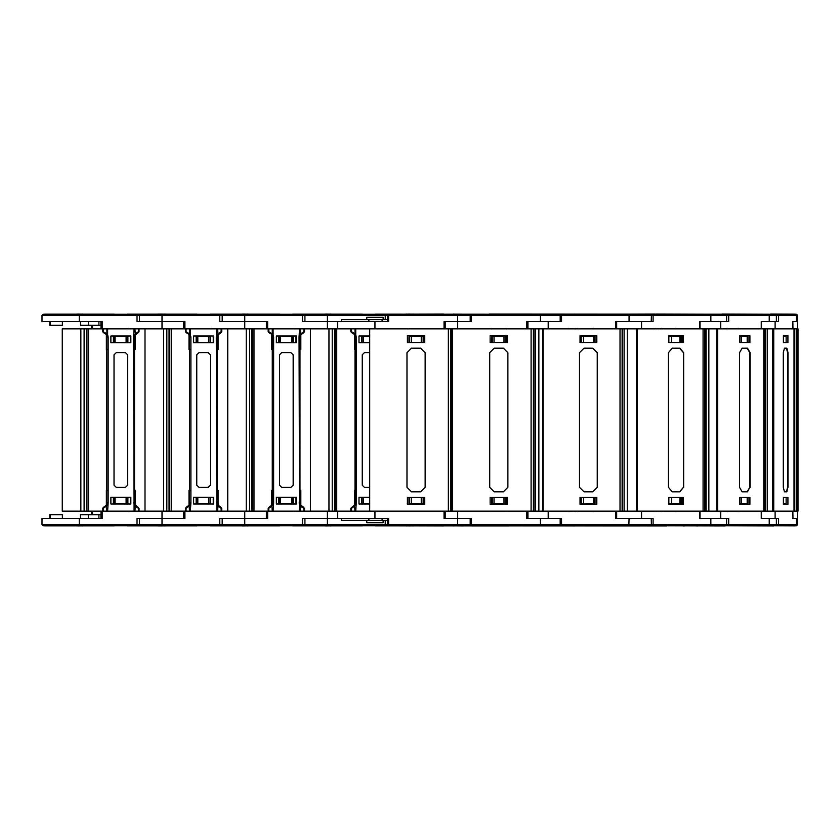 <?xml version="1.0" encoding="UTF-8"?>
<svg xmlns="http://www.w3.org/2000/svg" width="840" height="840" viewBox="0 0 840 840"><rect width="100%" height="100%" fill="white"/><g stroke="black" fill="none" stroke-linecap="round" stroke-linejoin="round"><path stroke-width="1.26" d="M44.541 314.108L114.03 314.108L43.88 314.276M797.654 524.674L796.457 525.725L777.431 525.725L777.126 524.674L797.654 524.674L797.654 518.448L792.887 518.448L797.654 518.448L797.654 511.088L369.695 511.088L369.695 328.913L183.708 328.913L183.708 321.552L139.472 321.552L139.472 315.326L138.275 314.276L43.208 314.276L42 315.326L222.191 315.326L220.994 314.276L138.275 314.276M183.708 328.913L102.197 328.913L102.197 321.552L42 321.552L42 315.326M369.695 511.088L183.708 511.088L183.708 518.448L139.472 518.448L139.472 524.674L138.275 525.725L43.208 525.725L42 524.674L222.191 524.674L220.994 525.725L138.275 525.725M183.708 511.088L102.197 511.088L102.197 518.448L42 518.448L42 524.674M44.541 525.893L114.03 525.893L43.88 525.725M103.331 511.088L103.331 508.284L107.636 505.207L106.806 504.819L103.446 507.381L103.331 508.284L102.69 508.284L103.446 507.381L106.806 504.819L103.446 507.381M139.052 511.088L139.052 508.284L134.925 504.819L134.106 505.207L134.883 506.1L138.401 508.284L138.401 511.088M138.401 328.913L138.401 331.716L134.106 334.793L134.925 335.181L138.296 332.619L138.401 331.716L139.052 331.716L138.296 332.619L134.925 335.181L138.296 332.619M108.139 337.092L107.636 334.793L106.806 335.181L106.806 504.819L107.237 502.908L108.139 502.908L108.139 337.092L107.237 337.092L106.376 334.435L106.848 333.9L103.331 331.716L103.331 328.913M62.297 328.913L80.819 328.913L80.819 511.088L62.297 511.088L62.297 328.913M92.484 514.742L92.484 511.088L80.819 511.088M80.819 328.913L88.536 328.913L88.536 511.088M127.26 314.108L196.749 314.108L126.599 314.276M266.427 328.913L266.427 321.552L222.191 321.552L222.191 315.326L304.909 315.326L303.713 314.276L220.994 314.276M266.427 511.088L266.427 518.448L222.191 518.448L222.191 524.674L304.909 524.674L303.713 525.725L220.994 525.725M127.26 525.893L196.749 525.893L126.599 525.725M186.049 511.088L186.049 508.284L190.355 505.207L189.525 504.819L186.165 507.381L186.049 508.284L185.409 508.284L186.165 507.381L189.525 504.819L186.165 507.381M221.771 511.088L221.771 508.284L217.644 504.819L216.825 505.207L217.602 506.1L221.12 508.284L221.12 511.088M221.12 328.913L221.12 331.716L216.825 334.793L217.644 335.181L221.015 332.619L221.12 331.716L221.771 331.716L221.015 332.619L217.644 335.181L221.015 332.619M190.859 337.092L190.355 334.793L189.525 335.181L189.525 504.819L189.956 502.908L190.859 502.908L190.859 337.092L189.956 337.092L189.095 334.435L189.567 333.9L186.049 331.716L186.049 328.913M209.979 314.108L279.468 314.108L209.317 314.276M387.408 321.552L387.408 315.326L388.616 314.276L388.616 321.552L304.909 321.552L304.909 315.326L457.643 315.326L457.643 314.276L303.713 314.276M337.638 511.088L337.638 518.448L304.909 518.448L304.909 524.674L388.616 524.674L388.616 518.448L302.505 518.448L302.505 525.725M209.979 525.893L279.468 525.893L209.317 525.725M268.769 511.088L268.769 508.284L273.074 505.207L272.244 504.819L268.884 507.381L268.769 508.284L268.128 508.284L268.884 507.381L272.244 504.819L268.884 507.381M304.49 511.088L304.49 508.284L300.363 504.819L299.544 505.207L300.321 506.1L303.839 508.284L303.839 511.088M303.839 328.913L303.839 331.716L299.544 334.793L300.363 335.181L303.733 332.619L303.839 331.716L304.49 331.716L303.733 332.619L300.363 335.181L303.733 332.619M273.578 337.092L273.074 334.793L272.244 335.181L272.244 504.819L272.675 502.908L273.578 502.908L273.578 337.092L272.675 337.092L271.814 334.435L272.286 333.9L268.769 331.716L268.769 328.913M292.698 314.108L362.187 314.108L292.036 314.276M292.698 525.893L362.187 525.893L292.036 525.725M351.488 511.088L351.488 508.284L355.793 505.207L354.963 504.819L351.603 507.381L351.488 508.284L350.847 508.284L351.603 507.381L354.963 504.819L351.603 507.381M356.296 337.092L355.793 334.793L354.963 335.181L354.963 504.819L355.394 502.908L356.296 502.908L356.296 337.092L355.394 337.092L354.532 334.435L355.005 333.9L351.488 331.716L351.488 328.913M443.52 314.066L374.756 314.276M443.52 525.934L374.756 525.725M795.774 314.276L489.206 314.066M508.798 525.934L471.765 525.934M463.207 525.934L455.102 525.893M794.01 511.088L794.01 328.913L797.654 328.913L797.654 321.552L792.887 321.552L792.928 328.913L775.058 328.913L775.058 321.552L761.24 321.552L769.23 321.552L769.23 315.326L768.264 314.276L727.766 314.276L727.062 315.326L776.328 315.326L775.121 314.276L768.264 314.276M795.123 314.108L770.606 314.066M770.312 314.276L775.121 314.276M796.394 321.552L796.394 315.326L797.654 315.326L797.654 321.552L792.887 321.552L792.887 328.913M375.417 525.893L666.593 525.934M776.275 524.958L777.431 525.725L778.596 524.674L778.596 518.448L761.24 518.448L769.23 518.448L769.23 524.674L776.328 524.674L775.121 525.725L795.123 525.893M774.438 314.276L722.075 314.066M726.611 321.552L726.611 315.326L727.766 314.276L728.742 315.326L728.742 321.552L700.014 321.552L700.014 328.913M797.654 315.326L796.457 314.276L777.431 314.276L777.126 315.326L776.328 315.326L776.328 321.552L769.23 321.552M727.178 525.588L726.6 525.725L727.766 525.725L727.062 524.674L728.742 524.674L728.742 518.448L700.014 518.448L700.014 511.088M777.126 524.674L776.328 524.674L776.328 518.448L769.23 518.448M775.121 525.725L727.766 525.725L773.619 525.934M763.802 511.088L763.802 328.913L764.642 328.913L764.642 511.088M725.918 314.276L655.872 314.076M660.86 314.276L721.78 314.276M586.625 314.276L652.407 314.276L651.399 315.326L653.058 315.326L653.058 321.552L616.707 321.552L616.707 328.913M726.611 315.326L726.569 321.552L699.468 321.552L699.468 328.913L641.592 328.913L641.592 321.552M726.6 525.725L652.407 525.725L651.399 524.674L653.058 524.674L653.058 518.448L616.707 518.448L616.707 511.088M726.611 518.448L726.611 524.674L726.569 518.448L699.468 518.448L699.468 511.088L641.592 511.088L641.592 518.448M660.86 525.725L725.099 525.934M683.298 525.934L684.369 525.934M696.665 525.934L697.736 525.934M714.441 525.934L719.481 525.934M703.122 511.088L703.122 328.913L704.697 328.913L704.697 511.088M655.032 314.066L585.827 314.276M727.178 314.412L561.33 314.276L560.154 315.326L561.582 315.326L561.582 321.552L527.982 321.552L527.982 328.913M629.066 321.552L629.066 315.326L651.399 315.326L651.2 321.552L615.751 321.552L615.751 328.913L548.195 328.913L548.195 321.552M639.587 525.934L602.868 525.934M710.881 518.448L710.881 524.674L653.058 524.674L652.407 525.725L561.33 525.725L560.154 524.674L561.582 524.674L561.582 518.448L527.982 518.448L527.982 511.088M560.133 524.674L560.133 518.448L540.404 518.448L540.404 525.725L471.377 525.725L470.169 524.674L560.154 524.674L561.33 525.725L561.582 524.674L651.399 524.674L651.2 518.448L615.751 518.448L615.751 511.088L548.195 511.088L548.195 518.448M586.625 525.725L655.809 525.934M620.109 525.934L622.346 525.934M620.014 511.088L620.014 328.913L622.115 328.913L622.115 511.088M375.417 314.108L571.63 314.276M509.093 314.276L504.956 314.276M628.813 314.276L629.066 315.326L561.582 315.326L561.33 314.276L471.377 314.276L470.169 315.326L471.377 315.326L471.377 321.552L445.221 321.552L445.221 328.913M540.404 321.552L540.404 315.326L560.154 315.326L560.133 321.552L526.785 321.552L526.785 328.913L457.685 328.913L457.685 321.552M574.938 525.934L504.956 525.725L575.757 525.725M509.093 525.725L505.775 525.934M470.169 524.674L470.169 518.448L457.643 518.448L457.643 525.725L388.616 525.725L388.616 524.674L470.169 524.674L471.377 525.725L471.377 518.448L445.221 518.448L445.221 511.088M531.143 511.088L531.143 328.913L533.41 328.913L533.41 511.088M493.038 314.276L422.237 314.276M457.643 321.552L457.643 315.326L470.169 315.326L470.169 321.552L444.024 321.552L444.024 328.913L374.923 328.913L374.923 321.552M383.103 319.62L383.103 317.279L366.744 317.279L366.744 319.62M341.397 321.552L341.397 319.62L387.408 319.62M493.038 525.725L422.237 525.725M383.103 520.38L383.103 522.721L366.744 522.721L366.744 520.38M341.397 518.448L341.397 520.38L387.408 520.38M448.382 511.088L448.382 328.913L450.649 328.913L450.649 511.088M139.052 508.284L134.925 504.819L134.505 502.908L134.505 337.092L133.591 337.092L134.106 511.088L107.636 511.088L108.139 502.908M138.296 507.381L134.925 504.819L134.505 502.908L133.591 502.908M102.69 331.716L103.446 332.619L102.69 331.716L102.69 328.913M221.771 508.284L217.644 504.819L217.224 502.908L217.224 337.092L216.31 337.092L216.825 511.088L190.355 511.088L190.859 502.908M221.015 507.381L217.644 504.819L217.224 502.908L216.31 502.908M185.409 331.716L186.165 332.619L185.409 331.716L185.409 328.913M304.49 508.284L300.363 504.819L299.943 502.908L299.943 337.092L299.03 337.092L299.544 511.088L273.074 511.088L273.578 502.908M303.733 507.381L300.363 504.819L299.943 502.908L299.03 502.908M268.128 331.716L268.884 332.619L268.128 331.716L268.128 328.913M350.847 331.716L351.603 332.619L350.847 331.716L350.847 328.913M675.308 328.461L675.77 328.913M727.566 511.539L727.115 511.088M577.742 328.461L577.29 328.913M593.397 328.461L593.849 328.913M575.222 328.461L574.77 328.913M568.187 328.461L567.735 328.913M577.742 511.539L577.29 511.088M568.187 511.539L567.735 511.088M491.075 328.461L490.623 328.913M506.982 328.461L507.433 328.913M491.022 328.461L490.57 328.913M491.022 511.539L490.57 511.088M114.03 314.108L114.681 314.276M184.916 328.913L184.916 321.552L137.067 321.552L137.067 314.276M92.484 325.258L92.484 328.913L102.197 328.913L100.989 328.913L100.989 321.552M88.536 328.913L92.484 328.913L91.697 328.913L91.697 325.258M115.133 336.189L115.133 342.552L113.82 342.552L113.82 336.189L127.46 336.189L127.46 342.552L126.147 342.552L126.147 336.189M113.368 342.772L113.368 335.958M127.911 342.772L127.911 335.958M115.133 342.552L126.147 342.552M130.641 342.772L130.641 335.958M100.936 321.552L100.936 325.258L80.577 325.258L80.577 321.552M62.339 321.552L62.339 325.258L49.823 325.258L49.823 321.552M76.745 314.108L75.243 314.108M76.913 314.066L77.963 314.108M77.963 314.066L81.9 314.108M81.9 314.066L83.317 314.108M114.03 525.893L114.681 525.725M100.936 518.448L100.936 514.742L80.577 514.742L80.577 518.448M62.339 518.448L62.339 514.742L49.823 514.742L49.823 518.448M91.697 514.742L91.697 511.088L100.989 511.088L100.989 518.448M115.133 503.811L113.82 503.811L113.82 497.448L115.133 497.448L115.133 503.811L127.46 503.811L127.46 497.448L126.147 497.448L126.147 503.811M115.133 497.448L126.147 497.448M127.911 497.228L127.911 504.042M113.368 497.228L113.368 504.042M130.641 497.228L130.641 504.042M162.005 511.088L162.005 518.448L184.916 518.448L184.916 511.088L183.897 511.088M102.197 511.088L100.989 511.088M162.005 525.725L162.005 518.448L137.067 518.448L137.067 525.725M76.745 525.893L75.243 525.893M76.913 525.934L77.963 525.893M77.963 525.934L81.9 525.893M81.9 525.934L83.317 525.893M125.412 352.548L127.68 354.827L127.68 485.173L125.412 487.452L116.319 487.452L114.051 485.173L114.051 354.827L116.319 352.548L125.412 352.548M133.591 337.092L134.106 328.913L107.636 328.913L107.636 334.793L106.848 333.9L106.848 328.913M110.87 504.042L110.87 497.228L130.862 497.228L130.862 504.042L110.87 504.042M110.87 335.958L110.87 342.772L130.862 342.772L130.862 335.958L110.87 335.958M135.366 505.565L134.883 511.088M106.848 511.088L106.376 505.565M102.69 508.284L102.69 511.088M103.446 332.619L106.376 334.435M134.883 328.913L135.366 334.435M139.052 331.716L139.052 328.913M134.505 337.092L134.925 335.181L134.505 337.092M106.323 505.628L106.323 490.403L107.237 490.403M134.505 490.403L135.408 490.403L135.408 505.628M135.408 334.373L135.408 349.566L134.505 349.566M107.237 349.566L106.323 349.566L106.323 334.373M196.749 314.108L197.4 314.276M267.635 328.913L267.635 321.552L219.786 321.552L219.786 314.276M197.852 336.189L197.852 342.552L196.539 342.552L196.539 336.189L210.178 336.189L210.178 342.552L208.866 342.552L208.866 336.189M196.088 342.772L196.088 335.958M210.63 342.772L210.63 335.958M197.852 342.552L208.866 342.552M213.36 342.772L213.36 335.958M157.962 314.066L159.369 314.108M159.632 314.066L160.681 314.108M160.681 314.066L164.619 314.108M164.619 314.066L166.036 314.108M196.749 525.893L197.4 525.725M197.852 503.811L196.539 503.811L196.539 497.448L197.852 497.448L197.852 503.811L210.178 503.811L210.178 497.448L208.866 497.448L208.866 503.811M197.852 497.448L208.866 497.448M210.63 497.228L210.63 504.042M196.088 497.228L196.088 504.042M213.36 497.228L213.36 504.042M244.724 511.088L244.724 518.448L267.635 518.448L267.635 511.088L266.616 511.088M244.724 525.725L244.724 518.448L219.786 518.448L219.786 525.725M157.962 525.934L159.369 525.893M159.632 525.934L160.681 525.893M160.681 525.934L164.619 525.893M164.619 525.934L166.036 525.893M208.131 352.548L210.399 354.827L210.399 485.173L208.131 487.452L199.038 487.452L196.77 485.173L196.77 354.827L199.038 352.548L208.131 352.548M216.31 337.092L216.825 328.913L190.355 328.913L190.355 334.793L189.567 333.9L189.567 328.913M193.589 504.042L193.589 497.228L213.581 497.228L213.581 504.042L193.589 504.042M193.589 335.958L193.589 342.772L213.581 342.772L213.581 335.958L193.589 335.958M218.085 505.565L217.602 511.088M189.567 511.088L189.095 505.565M185.409 508.284L185.409 511.088M186.165 332.619L189.095 334.435M217.602 328.913L218.085 334.435M221.771 331.716L221.771 328.913M217.224 337.092L217.644 335.181L217.224 337.092M145.016 328.913L145.016 511.088M163.537 328.913L163.537 511.088M189.042 505.628L189.042 490.403L189.956 490.403M217.224 490.403L218.127 490.403L218.127 505.628M218.127 334.373L218.127 349.566L217.224 349.566M189.956 349.566L189.042 349.566L189.042 334.373M279.468 314.108L280.119 314.276M337.638 328.913L337.638 321.552L302.505 321.552L302.505 314.276M280.57 336.189L280.57 342.552L279.258 342.552L279.258 336.189L292.897 336.189L292.897 342.552L291.585 342.552L291.585 336.189M278.806 342.772L278.806 335.958M293.349 342.772L293.349 335.958M280.57 342.552L291.585 342.552M296.079 342.772L296.079 335.958M242.183 314.108L240.681 314.108M242.351 314.066L243.401 314.108M243.401 314.066L247.338 314.108M247.338 314.066L248.756 314.108M279.468 525.893L280.119 525.725M280.57 503.811L279.258 503.811L279.258 497.448L280.57 497.448L280.57 503.811L292.897 503.811L292.897 497.448L291.585 497.448L291.585 503.811M280.57 497.448L291.585 497.448M293.349 497.228L293.349 504.042M278.806 497.228L278.806 504.042M296.079 497.228L296.079 504.042M242.183 525.893L240.681 525.893M242.351 525.934L243.401 525.893M243.401 525.934L247.338 525.893M247.338 525.934L248.756 525.893M290.85 352.548L293.118 354.827L293.118 485.173L290.85 487.452L281.757 487.452L279.489 485.173L279.489 354.827L281.757 352.548L290.85 352.548M299.03 337.092L299.544 328.913L273.074 328.913L273.074 334.793L272.286 333.9L272.286 328.913M276.308 504.042L276.308 497.228L296.31 497.228L296.31 504.042L276.308 504.042M276.308 335.958L276.308 342.772L296.31 342.772L296.31 335.958L276.308 335.958M300.804 505.565L300.321 511.088M272.286 511.088L271.814 505.565M268.128 508.284L268.128 511.088M268.884 332.619L271.814 334.435M300.321 328.913L300.804 334.435M304.49 331.716L304.49 328.913M299.943 337.092L300.363 335.181L299.943 337.092M227.734 328.913L227.734 511.088L227.734 328.913M246.257 328.913L246.257 511.088M271.761 505.628L271.761 490.403L272.675 490.403M299.943 490.403L300.846 490.403L300.846 505.628M300.846 334.373L300.846 349.566L299.943 349.566M272.675 349.566L271.761 349.566L271.761 334.373M362.187 314.108L362.838 314.276M387.524 314.885L386.431 314.276M363.29 336.189L363.29 342.552L361.977 342.552L361.977 336.189L369.695 336.189M361.526 342.772L361.526 335.958M363.29 342.552L369.695 342.552M324.901 314.108L323.4 314.108M325.07 314.066L326.119 314.108M326.119 314.066L330.057 314.108M330.057 314.066L331.475 314.108M362.187 525.893L362.838 525.725M387.524 525.115L386.431 525.725L303.713 525.725M363.29 503.811L361.977 503.811L361.977 497.448L363.29 497.448L363.29 503.811L369.695 503.811M363.29 497.448L369.695 497.448M361.526 497.228L361.526 504.042M324.901 525.893L323.4 525.893M325.07 525.934L326.119 525.893M326.119 525.934L330.057 525.893M330.057 525.934L331.475 525.893M369.695 487.452L364.476 487.452L362.208 485.173L362.208 354.827L364.476 352.548L369.695 352.548M369.695 504.042L359.026 504.042L359.026 497.228L369.695 497.228M369.695 335.958L359.026 335.958L359.026 342.772L369.695 342.772M355.005 511.088L354.532 505.565M350.847 508.284L350.847 511.088M351.603 332.619L354.532 334.435M355.793 328.913L355.793 334.793L355.005 333.9L355.005 328.913M310.454 328.913L310.454 511.088M328.976 328.913L328.976 511.088M354.48 505.628L354.48 490.403L355.394 490.403M355.394 349.566L354.48 349.566L354.48 334.373M406.119 314.066L407.526 314.108M407.788 314.066L408.839 314.108M408.839 314.066L412.776 314.108M412.776 314.066L414.194 314.108M387.408 518.448L387.408 524.674L388.616 525.725L386.431 525.725M406.119 525.934L407.526 525.893M407.788 525.934L408.839 525.893M408.839 525.934L412.776 525.893M412.776 525.934L414.194 525.893M798 511.088L798 328.913M796.866 511.088L796.866 328.913M773.714 511.088L773.714 328.913L764.642 328.913M783.447 342.552L783.447 335.727L787.899 335.727L787.899 342.552L783.447 342.552L783.447 336.189M786.114 342.552L786.114 336.189L783.542 336.189M777.126 315.326L778.596 315.326L778.596 321.552L775.058 321.552M786.114 497.448L786.114 503.811L783.542 503.811L783.447 497.448L787.899 497.448L787.899 504.273L783.447 504.273L783.447 497.448M792.887 511.088L792.928 518.448L792.887 511.088L775.058 511.088L775.058 518.448M794.672 328.913L794.672 511.088M786.408 491.873L787.574 487.326L787.574 352.674L786.408 348.128M788.014 487.326L788.014 352.674L786.839 348.128L784.497 348.128L783.321 352.674L783.321 487.326L784.497 491.873L786.839 491.873L787.574 487.326M794.01 328.913L773.714 328.913M772.611 511.088L772.611 328.913M717.644 511.088L717.644 328.913L704.697 328.913M761.24 321.552L761.24 328.913L720.71 328.913L720.71 321.552M739.778 342.552L739.778 335.727L749.91 335.727L749.91 342.552L739.778 342.552L741.3 342.552L741.3 336.189L739.778 336.189M747.138 342.552L747.138 336.189L741.3 336.189M747.138 497.448L747.138 503.811L741.3 503.811L741.3 497.448L739.778 497.448L749.91 497.448L749.91 504.273L739.778 504.273L739.778 497.448M741.3 503.811L739.778 503.811M761.24 518.448L761.24 511.088L720.71 511.088L720.71 518.448M767.214 328.913L767.214 511.088M747.138 491.873L749.805 487.326L749.805 352.674L747.138 348.128M750.173 487.326L750.173 352.674L747.505 348.128L742.172 348.128L739.505 352.674L739.505 487.326L742.172 491.873L747.505 491.873L749.805 487.326M763.802 328.913L717.644 328.913M716.72 511.088L716.72 328.913M748.062 335.727L748.062 342.552M748.062 504.273L748.062 497.448M637.214 511.088L637.214 328.913L622.115 328.913M680.578 342.552L680.578 335.727M680.2 342.552L680.2 336.189L668.819 336.189M671.559 336.189L671.559 342.552L668.819 342.552L668.819 335.727L683.277 335.727L683.277 342.552L668.819 342.552M679.907 342.552L679.907 336.189M680.578 497.448L680.578 504.273M680.2 497.448L680.2 503.811L668.819 503.811M671.559 503.811L671.559 497.448L668.819 497.448L683.277 497.448L683.277 504.273L668.819 504.273L668.819 497.448M679.907 497.448L679.907 503.811M708.834 328.913L708.834 511.088M679.613 491.873L683.413 487.326L683.413 352.674L679.613 348.128M683.666 487.326L683.666 352.674L679.854 348.128L672.242 348.128L668.43 352.674L668.43 487.326L672.242 491.873L679.854 491.873L683.413 487.326M703.122 328.913L637.214 328.913M636.594 511.088L636.594 328.913M682.038 335.727L682.038 342.552M682.038 504.273L682.038 497.448M543.091 511.088L543.091 328.913L533.41 328.913M580.85 342.552L580.85 335.727M595.067 342.552L595.067 335.727M581.291 342.552L581.291 336.189L583.569 336.189L583.569 342.552M594.625 342.552L594.625 336.189L583.569 336.189M593.313 342.552L593.313 336.189M580.85 497.448L580.85 504.273M595.067 497.448L595.067 504.273M594.625 497.448L594.625 503.811L581.291 503.811L581.291 497.448M593.313 497.448L593.313 503.811M583.569 497.448L583.569 503.811M627.26 328.913L627.26 511.088M592.756 491.873L597.208 487.326L597.208 352.674L592.756 348.128M597.303 487.326L597.303 352.674L592.851 348.128L583.968 348.128L579.526 352.674L579.526 487.326L583.968 491.873L592.851 491.873L597.208 487.326M596.851 335.727L596.851 342.552L579.968 342.552L579.968 335.727L596.851 335.727M620.014 328.913L543.091 328.913M579.968 504.273L579.968 497.448L596.851 497.448L596.851 504.273L579.968 504.273M542.85 511.088L542.85 328.913M596.379 335.727L596.379 342.552M596.379 504.273L596.379 497.448M531.143 328.913L452.456 328.913L452.456 511.088L452.456 328.913L450.649 328.913M491.768 342.552L491.768 335.727M506.31 342.552L506.31 335.727M492.219 342.552L492.219 336.189L494.056 336.189L494.056 342.552M505.858 342.552L505.858 336.189L494.056 336.189M504.021 342.552L504.021 336.189M491.768 497.448L491.768 504.273M506.31 497.448L506.31 504.273M505.858 497.448L505.858 503.811L492.219 503.811L492.219 497.448M504.021 497.448L504.021 503.811M494.056 497.448L494.056 503.811M540.404 518.448L526.785 518.448L526.785 511.088L457.685 511.088L457.685 518.448M538.839 328.913L538.839 511.088M503.36 491.873L507.906 487.326L507.906 352.674L503.36 348.128L494.267 348.128L489.731 352.674L489.731 487.326L494.267 491.873L503.36 491.873L507.906 487.326L507.906 352.674L503.36 348.128M507.455 335.727L507.455 342.552L490.182 342.552L490.182 335.727L507.455 335.727L507.455 342.552M490.182 504.273L490.182 497.448L507.455 497.448L507.455 504.273L490.182 504.273M507.455 504.273L507.455 497.448M409.007 342.552L409.007 335.727M423.549 342.552L423.549 335.727M409.469 342.552L409.469 336.189L411.306 336.189L411.306 342.552M423.098 342.552L423.098 336.189L411.306 336.189M421.26 342.552L421.26 336.189M368.876 321.552L368.876 319.62M382.137 319.62L382.137 321.552M461.675 314.108L455.269 314.108M453.632 314.066L455.007 314.108M368.876 518.448L368.876 520.38M409.007 497.448L409.007 504.273M423.549 497.448L423.549 504.273M423.098 497.448L423.098 503.811L409.469 503.811L409.469 497.448M421.26 497.448L421.26 503.811M411.306 497.448L411.306 503.811M457.643 518.448L444.024 518.448L444.024 511.088L374.923 511.088L374.923 518.448M382.137 520.38L382.137 518.448M453.632 525.934L455.007 525.893M425.145 487.326L425.145 352.674L420.599 348.128L411.506 348.128L406.959 352.674L406.959 487.326L411.506 491.873L420.599 491.873L425.145 487.326M424.694 335.727L424.694 342.552L407.421 342.552L407.421 335.727L424.694 335.727M448.382 328.913L369.695 328.913M407.421 504.273L407.421 497.448L424.694 497.448L424.694 504.273L407.421 504.273M79.286 314.276L79.286 321.552M162.005 328.913L162.005 314.276M130.578 335.958L130.578 342.772M88.463 321.552L88.463 325.258M50.442 321.552L50.442 325.258M98.931 321.552L98.931 325.258M79.286 525.725L79.286 518.448M50.442 518.448L50.442 514.742M130.578 504.042L130.578 497.228M98.931 518.448L98.931 514.742M88.463 518.448L88.463 514.742M84.105 511.088L84.105 328.913M86.383 328.913L86.383 511.088M86.951 511.088L86.951 328.913M244.724 328.913L244.724 314.276M213.297 335.958L213.297 342.772M213.297 504.042L213.297 497.228M166.824 511.088L166.824 328.913M169.103 328.913L169.103 511.088M171.255 328.913L171.255 511.088M169.669 511.088L169.669 328.913M327.443 328.913L327.443 314.276M296.016 335.958L296.016 342.772M296.016 504.042L296.016 497.228M327.443 511.088L327.443 525.725M249.543 511.088L249.543 328.913M251.822 328.913L251.822 511.088M253.974 328.913L253.974 511.088M252.389 511.088L252.389 328.913M385.224 314.276L385.224 319.62M385.224 520.38L385.224 525.725M355.793 511.088L356.296 502.908M332.262 511.088L332.262 328.913M334.541 328.913L334.541 511.088M336.693 328.913L336.693 511.088M335.108 511.088L335.108 328.913M776.275 315.042L777.431 314.276L778.596 315.326L796.394 315.326L795.239 314.276M796.394 518.448L796.394 524.674L795.239 525.725M710.881 321.552L710.881 315.326L727.062 315.326M726.611 524.674L727.766 525.725L728.742 524.674L769.23 524.674L768.264 525.725M710.22 525.725L710.881 524.674L727.062 524.674M765.303 328.913L765.303 511.088M764.715 511.088L764.715 328.913M651.2 315.326L652.407 314.276L653.058 315.326L710.881 315.326L710.22 314.276M681.356 335.727L681.356 342.552L681.356 335.727M681.356 504.273L681.356 497.448L681.356 504.273M706.094 328.913L706.094 511.088M704.991 511.088L704.991 328.913M629.066 518.448L628.813 525.725M624.067 328.913L624.067 511.088M622.598 511.088L622.598 328.913M470.169 315.326L471.377 314.276L471.377 315.326L540.404 315.326L540.404 314.276M535.573 328.913L535.573 511.088M533.988 511.088L533.988 328.913M451.227 511.088L451.227 328.913M128.594 328.461L129.045 328.913M128.594 511.539L129.045 511.088M211.312 328.461L211.764 328.913M211.312 511.539L211.764 511.088M294.031 328.461L294.483 328.913M294.031 511.539L294.483 511.088M376.751 328.461L377.202 328.913M376.751 511.539L377.202 511.088M775.394 328.461L775.845 328.913M775.394 511.539L775.845 511.088M794.157 328.913L794.157 511.088M796.226 328.913L796.226 511.088M761.471 321.552L761.471 328.913M726.569 315.326L727.766 314.276M727.566 328.461L727.115 328.913M738.78 328.461L739.231 328.913M726.569 524.674L727.766 525.725M738.78 511.539L739.231 511.088M761.471 518.448L761.471 511.088M661.248 328.461L660.797 328.913M655.956 328.461L655.505 328.913M651.2 524.674L652.407 525.725M675.308 511.539L675.77 511.088M661.248 511.539L660.797 511.088M655.956 511.539L655.505 511.088M655.809 314.066L656.628 314.276M560.133 315.326L561.33 314.276M586.646 525.934L585.827 525.725M593.397 511.539L593.849 511.088M575.222 511.539L574.77 511.088M574.938 314.066L575.757 314.276M506.982 511.539L507.433 511.088M491.075 511.539L490.623 511.088M408.324 328.534L407.904 328.913"/></g></svg>
